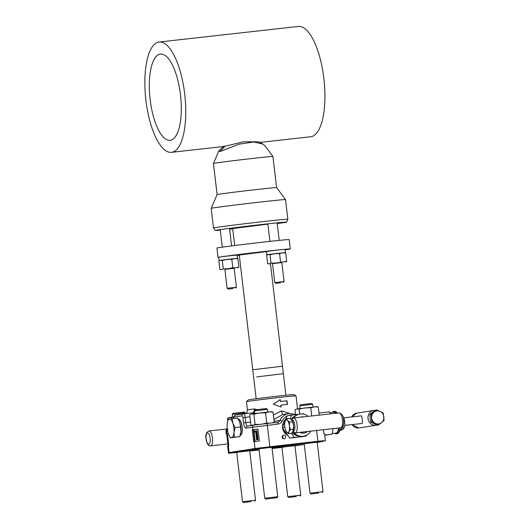 <?xml version="1.0" encoding="UTF-8"?>
<svg xmlns="http://www.w3.org/2000/svg" width="529" height="529" viewBox="0 0 529 529"><rect width="100%" height="100%" fill="white"/><g stroke="black" fill="none" stroke-linecap="round" stroke-linejoin="round"><path stroke-width="0.79" d="M184.707 94.129A55.499 19.619 83.6 0 1 171.475 152.332A55.499 19.619 83.6 0 1 145.911 100.219A55.499 19.619 83.6 0 1 159.136 42.016A55.499 19.619 83.6 0 1 184.707 94.129M180.475 94.79A43.404 15.341 -96.4 0 0 160.485 54.037A43.404 15.341 -96.4 0 0 150.137 99.558A43.404 15.341 -96.4 0 0 170.133 140.311A43.404 15.341 -96.4 0 0 180.475 94.79M159.136 42.016L298.323 26.45A55.499 19.619 83.6 0 1 323.887 78.556A55.499 19.619 83.6 0 1 310.662 136.76L259.779 142.453M246.474 401.67A24.942 0.364 173.3 0 0 246.468 401.676L248.26 399.931A22.965 0.337 -6.7 0 1 279.094 395.996A22.965 0.337 -6.7 0 1 293.873 394.574L296.009 395.851A24.942 0.364 173.3 0 0 296.009 395.851A24.942 0.364 173.3 0 0 279.96 397.398A24.942 0.364 173.3 0 0 246.474 401.67L247.446 409.982A24.942 0.364 -6.7 0 1 254.29 408.924L257.12 409.572M289.641 413.42L281.547 410.907L273.374 414.994M280.436 401.465A24.942 0.364 173.3 0 1 286.996 400.751L287.432 404.467A24.942 0.364 173.3 0 0 280.873 405.181L281.091 407.039L273.295 404.163L280.218 399.607L280.436 401.465L280.02 399.745M287.214 404.493L286.778 400.784A24.347 0.357 173.3 0 0 280.231 401.498M280.873 406.953L280.873 405.181M274.121 421.315L279.993 420.396A13.476 12.603 -98.9 0 1 289.125 413.486L282.77 414.485L273.91 419.517M226.915 433.813L226.174 433.959L225.863 431.287L226.597 431.135L226.915 433.813L227.444 433.727L228.839 445.623L227.576 445.854L228.548 453.28L236.721 452.48M226.174 433.959L226.842 433.939L227.49 439.46M227.589 440.353L228.224 445.722M316.626 430.474L317.896 441.259L325.355 440.545L324.548 433.707L323.887 433.727L323.417 429.713M302.866 436.604A1.871 1.752 -98.9 0 1 301.629 436.789M284.992 419.808A9.958 9.31 81.1 0 0 282.526 426.929M282.665 428.272A9.958 9.31 81.1 0 0 287.049 435.122M283.67 435.136A1.871 1.752 81.1 0 0 282.155 437.225A1.871 1.752 81.1 0 0 284.179 438.839A1.871 1.752 81.1 0 0 285.62 436.756A1.871 1.752 81.1 0 0 283.67 435.136M254.218 441.636L259.369 440.941L257.973 429.052L252.293 429.826L253.695 441.722L254.218 441.636L255.024 448.48L228.376 452.692M241.198 434.712A8.087 2.857 -96.4 0 0 242.17 426.877A8.087 2.857 -96.4 0 0 239.518 419.702M257.973 429.065L253.272 429.72L253.451 431.287M252.293 429.826L253.272 429.72M253.556 432.18L254.661 441.57M227.444 433.78L227.397 435.38M227.225 433.899L226.842 433.939M257.292 439.817L258.02 439.731L256.968 430.811L256.34 430.897M255.752 431.882L253.53 432.18L253.424 431.287L256.34 430.884L257.385 439.804L256.691 439.897L255.745 431.869L253.53 432.18M228.68 444.274L228.171 444.347L227.701 440.326L227.88 444.426L227.516 440.366M227.384 440.406L227.371 435.38L228.422 444.3M256.968 430.811L256.34 430.884M227.417 439.473L226.835 435.506L227.305 439.5M294.964 445.881L304.274 444.492M317.228 442.456L323.305 441.292L269.883 447.236L228.548 453.28M249.741 451.025L259.071 449.981M272.091 448.526L281.95 447.422M249.708 450.774L236.694 452.302M271.946 447.276L258.939 448.81M294.944 445.716L281.931 447.243M317.202 442.218L304.188 443.745M292.96 444.697L274.108 447.104L296.002 444.704L301.999 443.831L292.96 444.697M259.025 449.577L251.87 450.602L259.071 449.934M272.078 448.413L279.762 447.322L272.038 448.043M271.979 447.56L283.359 446.423L272.025 447.951L274.941 447.21L271.979 447.547M284.337 446.053L298.614 444.228L284.337 446.053M290.183 445.134L287.049 445.537L290.183 445.134M272.071 448.354L276.369 447.719L272.045 448.103M259.031 449.637L255.256 450.199L259.065 449.875M243.492 413.87L252.108 412.911L254.747 413.169M254.29 408.924A3.743 2.705 -97.6 0 1 252.102 412.911L243.472 413.876A3.743 1.323 83.6 0 1 245.198 417.388L245.806 422.592A3.743 1.323 -96.4 0 0 247.519 426.109M282.77 438.409A1.871 1.752 81.1 0 0 282.387 435.989M256.658 430.851L256.962 432.014M257.193 433.952L256.704 433.998M256.677 433.754L257.16 433.687M283.967 430.705A9.284 8.682 81.1 0 0 285.329 432.841M285.905 395.256L283.365 373.659L256.618 376.932M239.26 254.846L252.756 369.718L282.493 366.22L283.365 373.659M213.564 207.871A37.427 0.549 -6.7 0 1 254.819 202.673A37.427 0.549 -6.7 0 1 285.534 199.605A37.427 0.549 -6.7 0 1 285.534 199.612L287.842 219.237A37.427 0.549 173.3 0 0 287.842 219.237A37.427 0.549 173.3 0 0 257.279 222.279A37.427 0.549 173.3 0 0 215.872 227.496A37.427 0.549 173.3 0 0 213.491 227.966A37.427 0.549 173.3 0 0 213.491 227.973L211.183 208.347A37.427 0.549 173.3 0 1 211.19 208.34A37.427 0.549 173.3 0 1 213.564 207.871M277.242 223.555A35.873 0.529 173.3 0 0 284.331 222.55A35.873 0.529 173.3 0 0 286.606 222.101A35.873 0.529 173.3 0 0 257.471 224.997A35.873 0.529 173.3 0 0 217.631 230.009A35.873 0.529 173.3 0 0 215.356 230.465A35.873 0.529 173.3 0 0 220.282 230.155M229.599 229.216A35.873 0.529 173.3 0 0 232.74 228.878M267.892 224.131L232.707 228.554M285.534 199.605L276.588 187.603A29.941 0.443 -6.7 0 1 276.588 187.61A29.941 0.443 -6.7 0 0 252.016 190.056A29.941 0.443 -6.7 0 0 219.013 194.216A29.941 0.443 173.3 0 0 217.108 194.593L211.19 208.34M217.108 194.593L213.452 163.461A29.941 0.443 173.3 0 0 213.452 163.461A29.941 0.443 173.3 0 1 215.356 163.084A29.941 0.443 -6.7 0 1 248.359 158.925A29.941 0.443 -6.7 0 1 272.931 156.472L276.588 187.603M264.725 145.462L262.853 144.053L253.583 141.977L239.207 144.146L219.945 151.565L218.867 150.884L223.893 146.083M224.422 146.407L243.426 141.812L258.588 141.825M233.183 288.464L228.144 289.105L233.183 288.464M235.597 288.232L236.41 287.201L227.113 288.292L224.878 269.248L231.16 268.461M280.82 282.751L275.788 283.392L280.82 282.751M283.233 282.519L284.047 281.488L274.756 282.579L272.508 263.449M285.025 249.84A36.382 0.536 173.3 0 0 287.961 249.404A36.382 0.536 173.3 0 0 290.276 248.947L289.171 239.577A36.382 0.536 173.3 0 0 259.474 242.54A36.382 0.536 173.3 0 0 219.218 247.605A36.382 0.536 173.3 0 0 216.91 248.068L218.008 257.431A36.382 0.536 173.3 0 0 218.788 257.451M218.761 257.233A36.382 0.536 173.3 0 0 218.008 257.431M237.263 255.646A36.382 0.536 173.3 0 0 239.326 255.421M290.276 248.947A36.382 0.536 173.3 0 0 284.88 249.298M278.75 249.906A36.382 0.536 173.3 0 0 222.319 256.671M266.537 251.579L239.28 255.024M284.622 252.703L285.349 252.578L284.966 249.304L275.728 250.25L266.523 251.473L266.907 254.74L267.628 254.707M285.349 252.578L266.907 254.74M236.84 258.43L237.581 258.304L237.197 255.031L227.959 255.983L218.755 257.2L219.138 260.473L219.859 260.44M237.581 258.304L219.138 260.473M272.534 263.647L281.825 262.556M281.818 262.47L272.878 263.482M267.35 254.852L268.309 254.535L266.662 255.269L267.648 263.667L269.4 263.872L271.046 263.131L275.86 263.032L286.692 261.386L285.574 262.02M267.648 263.667L268.877 263.984M270.061 254.74L274.763 253.695L268.309 254.535L270.061 254.74L271.046 263.131M285.706 252.988L284.476 252.67L274.763 253.695L279.577 253.596L282.585 252.822L285.706 252.988L286.692 261.386M279.577 253.596L280.568 261.994M224.891 269.367L234.182 268.269M219.581 260.579L220.54 260.261L218.894 261.002L219.879 269.393L221.631 269.598L223.278 268.864L228.092 268.758L232.793 267.72L235.914 267.886L238.923 267.112L237.805 267.747M219.879 269.393L221.109 269.711M222.292 260.466L226.994 259.422L220.54 260.261L222.292 260.466L223.278 268.864M237.938 258.714L236.708 258.403L226.994 259.422L231.808 259.322L234.816 258.549L237.938 258.714L238.923 267.112M231.808 259.322L232.793 267.72M300.346 432.299A8.16 7.631 81.1 0 0 304.34 432.993A8.16 7.631 81.1 0 0 304.651 432.947L304.102 433.039A8.16 7.631 -98.9 0 1 303.785 433.079A8.16 7.631 -98.9 0 1 299.751 432.365M300.3 417.236A8.16 7.631 -98.9 0 1 301.57 416.918L302.119 416.826A8.16 7.631 81.1 0 0 300.75 417.183M308.129 416.363A11.228 10.501 81.1 0 0 300.452 413.995A11.228 10.501 81.1 0 0 300.022 414.048A11.228 10.501 81.1 0 0 293.522 417.996L293.655 417.976A7.485 2.645 -96.4 0 0 293.615 417.983M294.15 432.715A11.228 10.501 81.1 0 0 303.071 436.293A11.228 10.501 -98.9 0 1 302.654 436.359A11.228 10.501 -98.9 0 1 293.238 432.18M293.059 418.122A11.228 10.501 -98.9 0 1 299.599 414.114L300.022 414.048M298.561 435.962A10.481 9.8 -98.9 0 1 292.2 432.669M291.208 419.358A10.481 9.8 -98.9 0 1 295.4 415.827M298.667 414.313L291.598 415.113L290.355 418.664M292.213 420.621A6.56 2.321 83.6 0 1 292.246 420.681A6.56 2.321 83.6 0 1 293.575 425.415A6.56 2.321 83.6 0 1 293.344 430.533L291.624 433.357L294.217 437.41L306.271 436.068L306.688 435.155M304.03 414.247L303.653 413.764L302.006 413.942M303.507 436.24L303.084 436.306A11.228 10.501 81.1 0 0 303.507 436.24A11.228 10.501 81.1 0 0 310.774 431.128M306.271 436.068L289.7 438.124L282.367 427.644L287.082 415.82L291.598 415.113M282.367 427.644L284.906 427.247M289.7 438.124L294.217 437.41M293.106 431.214A5.687 2.01 -96.4 0 0 293.483 431.254A5.687 2.01 -96.4 0 0 294.805 425.29A5.687 2.01 -96.4 0 0 292.153 419.953A5.687 2.01 -96.4 0 0 291.856 420.072M285.157 432.59A9.357 8.755 -98.9 0 1 284.199 431.095M293.092 431.234L293.575 425.415L292.187 420.581L289.859 418.32L286.771 418.664L287.597 420.423L289.508 422.063L289.403 425.885L290.388 429.581L288.92 431.704L288.536 433.701L286.156 431.34A6.56 2.321 -96.4 0 0 286.625 432.061A6.56 2.321 -96.4 0 0 288.92 431.704A6.56 2.321 -96.4 0 0 289.403 425.885A6.56 2.321 -96.4 0 0 287.597 420.423A6.56 2.321 -96.4 0 0 286.348 419.728A6.56 2.321 -96.4 0 0 285.303 420.786L286.771 418.664M285.065 421.441L285.303 420.786A6.56 2.321 -96.4 0 0 285.052 421.487A6.56 2.321 -96.4 0 0 284.82 426.605A6.56 2.321 -96.4 0 0 286.156 431.34M292.59 421.719L289.508 422.063M293.476 429.237L290.388 429.581M291.624 433.357L288.536 433.701M340.041 427.855A11.228 3.968 83.6 0 1 338.659 432.696L340.788 429.601A8.16 2.883 -96.4 0 0 341.582 427.511M334.705 411.377A11.228 3.968 83.6 0 1 334.764 411.37A11.228 3.968 83.6 0 1 336.351 412.031A11.228 3.968 83.6 0 1 337.238 413.103M338.659 432.696A11.228 3.968 83.6 0 1 337.323 433.681A11.228 3.968 83.6 0 1 337.264 433.687A11.228 3.968 83.6 0 1 337.204 433.694M334.652 433.231A11.228 3.968 -96.4 0 0 336.153 433.813A11.228 3.968 -96.4 0 0 336.213 433.806A11.228 3.968 -96.4 0 0 338.93 427.981M336.12 413.228A11.228 3.968 -96.4 0 0 333.654 411.496A11.228 3.968 -96.4 0 0 333.594 411.502A11.228 3.968 -96.4 0 0 332.318 412.395M333.68 412.25A10.481 3.703 83.6 0 1 333.739 412.243A10.481 3.703 83.6 0 1 335.617 413.288M338.62 428.014A10.481 3.703 83.6 0 1 336.127 433.066A10.481 3.703 83.6 0 1 336.067 433.072A10.481 3.703 83.6 0 1 336.008 433.072M318.994 413.037L329.448 411.866L330.473 413.863M333.111 428.629L332.067 434.17L324.727 435.195M343.989 417.798L361.347 415.854C361.942 415.463 362.894 423.557 362.22 423.445L362.173 423.445M324.7 434.99L332.067 434.17M376.661 409.922L375.504 410.107L369.85 414.544L370.088 418.34L370.73 422.069L377.27 425.144L378.433 424.966L371.894 421.884L371.008 414.366L376.661 409.922L383.201 413.004L384.087 420.522L378.433 424.966M369.85 414.544L371.008 414.366M370.73 422.069L371.894 421.884M375.365 423.392A6.56 6.136 81.1 0 0 381.462 422.711A6.56 6.136 81.1 0 0 383.849 416.726A6.56 6.136 81.1 0 0 380.139 411.43A6.56 6.136 81.1 0 0 376.985 410.901A6.56 6.136 81.1 0 0 374.043 412.111A6.56 6.136 81.1 0 0 371.656 418.095A6.56 6.136 81.1 0 0 375.365 423.392M238.281 419.153L238.288 419.153A8.233 2.91 83.6 0 1 242.084 426.883A8.233 2.91 83.6 0 1 240.12 435.519L240.113 435.519M227.695 421.315L228.369 419.219L237.554 418.016L239.822 422.426A9.357 3.306 83.6 0 1 240.913 431.724A9.357 3.306 83.6 0 1 240.47 434.309A9.357 3.306 83.6 0 1 240.417 434.501M232.152 418.624L232.859 423.207L235.127 427.617L240.536 427.015L239.822 422.426A9.357 3.306 -96.4 0 0 238.896 420.251A9.357 3.306 -96.4 0 0 238.817 420.105M240.536 427.015L240.913 431.724L239.736 436.604L230.558 437.8L229.288 435.717M235.127 427.617L233.95 432.497L234.334 437.205L230.558 437.8M234.334 437.205L239.736 436.604M227.635 421.507A9.357 3.306 -96.4 0 1 229.48 419.008A9.357 3.306 -96.4 0 1 232.859 423.207A9.357 3.306 -96.4 0 1 233.95 432.497A9.357 3.306 83.6 0 1 231.669 437.589A9.357 3.306 83.6 0 1 229.209 435.572A9.357 3.306 83.6 0 1 228.29 433.39A9.357 3.306 -96.4 0 1 227.199 424.099A9.357 3.306 -96.4 0 1 227.635 421.507L227.774 421.038M258.979 449.174L256.591 449.571L259.005 449.399M271.992 447.64L274.439 447.329L271.999 447.713M257.239 434.342L256.757 434.415M319.238 415.12L318.293 407.026L316.792 406.642L296.346 409.043L294.984 409.823L295.499 414.207M299.718 414.101L299.136 409.168L296.994 408.917L295.817 409.307M318.293 407.026L314.471 406.821L310.794 407.773L304.896 407.892L299.136 409.168M311.753 415.953L310.794 407.773M259.051 424.417L255.077 424.377L253.067 425.283L250.918 425.032L249.728 414.881L251.09 414.101L259.646 412.957L271.536 411.701L273.037 412.091L274.227 422.235L272.164 422.909M250.567 414.372L251.738 413.982L253.887 414.233L259.646 412.957L265.538 412.832L269.221 411.886L273.037 412.091M253.887 414.233L255.077 424.377M265.538 412.832L266.728 422.982L262.92 423.954M273.341 422.777L274.227 422.235M269.195 423.24L266.728 422.982M227.794 420.958L227.49 418.379L228.852 417.599L233.706 416.905M228.33 417.864L233.646 417.156M231.649 417.725L231.755 418.677M312.745 404.288L299.738 405.816L300.551 404.784L311.713 403.475L312.745 404.288L313.062 406.966M317.188 442.125L323.007 491.653L310.001 493.18L304.182 443.652M318.577 493.028L311.026 493.993L318.577 493.028M294.931 445.623L300.75 495.151L287.743 496.678L281.924 447.15M296.319 496.526L288.768 497.491L296.319 496.526M245.251 412.845L232.244 414.372L233.058 413.341L244.219 412.031L245.251 412.845L245.35 413.665M249.695 450.682L255.514 500.209L242.507 501.737L236.688 452.209M251.083 501.585L243.538 502.55L251.083 501.585M267.489 409.347L254.482 410.874L255.295 409.849L266.457 408.533L267.489 409.347L267.806 412.031M276.938 497.743L265.776 499.059L276.938 497.743L277.751 496.711L264.745 498.245L258.926 448.718M281.547 410.907A3.743 1.323 -96.4 0 0 283.187 414.425M253.834 425.118L247.552 426.103A1.799 1.68 81.1 0 0 247.486 426.116L253.9 425.104A1.799 1.68 81.1 0 1 253.973 425.098L266.497 423.544A1.799 0.635 83.6 0 1 266.504 423.537L277.315 422.334A3.743 3.498 81.1 0 0 279.993 420.396A1.799 0.384 26.1 0 1 282.116 421.15A11.678 10.924 -98.9 0 1 286.857 416.217M228.31 445.709L229.11 452.546A1.799 1.68 -98.9 0 0 229.275 453.128M233.653 418.452A1.944 0.688 83.6 0 1 234.142 417.083L241.991 415.847A1.944 0.688 83.6 0 1 242.904 417.672L243.512 422.876A5.541 1.957 -96.4 0 0 246.091 428.073L278.148 424.013A5.541 5.184 81.1 0 0 282.116 421.15M288.126 415.655A11.678 10.924 -98.9 0 1 292.107 415.053M317.929 441.86A1.799 0.635 -96.4 0 0 317.896 441.259L255.024 448.48A1.799 1.68 -98.9 0 0 255.19 449.061M252.822 429.746L252.512 427.068A1.799 1.68 81.1 0 1 253.9 425.104L266.504 423.537A1.799 0.635 83.6 0 1 267.33 425.223L269.85 446.635A1.799 0.635 -96.4 0 1 269.883 447.236M227.384 429.409A1.799 1.68 81.1 0 0 226.597 431.135L227.649 430.97M255.19 441.497L254.092 432.12M253.98 431.208L253.801 429.634M266.504 423.537L277.322 422.327A1.799 0.635 83.6 0 1 277.322 422.327A1.799 0.635 83.6 0 1 278.148 424.013M247.486 426.116A1.799 1.68 81.1 0 0 246.091 428.073M243.512 422.876L250.567 422.063M242.904 417.672L249.959 416.859M243.314 413.896L235.603 415.113A1.799 1.68 81.1 0 0 235.537 415.12L243.386 413.89A1.799 1.68 81.1 0 1 243.452 413.876A3.743 1.323 83.6 0 1 243.472 413.876L243.386 413.89A1.799 1.68 81.1 0 0 241.991 415.847M233.527 418.465L234.076 416.085L235.537 415.12A1.799 1.68 81.1 0 0 234.142 417.083M224.924 146.348L219.945 151.565M302.436 416.786A8.16 7.631 81.1 0 0 302.119 416.826L304.221 416.799M292.147 419.96A7.485 2.645 -96.4 0 0 292.048 420.337M293.225 430.91A7.485 2.645 -96.4 0 0 293.41 431.261M295.156 432.861A7.485 2.645 -96.4 0 0 295.321 432.861A7.485 2.645 -96.4 0 0 295.361 432.854A7.485 2.645 -96.4 0 0 297.113 425.065A7.485 2.645 -96.4 0 0 293.655 417.976L339.029 412.904A7.485 2.645 83.6 0 1 342.488 419.993A7.485 2.645 83.6 0 1 340.736 427.776A7.485 2.645 83.6 0 1 340.696 427.782A7.485 2.645 83.6 0 1 340.65 427.789M338.99 412.911A7.485 2.645 83.6 0 1 339.029 412.904C342.098 413.857 343.638 416.184 343.645 419.9C343.976 422.453 343.678 427.558 340.802 427.769L295.321 432.861L292.821 431.77M210.482 445.848A7.485 2.645 -96.4 0 0 210.648 445.841A7.485 2.645 -96.4 0 0 210.687 445.835A7.485 2.645 -96.4 0 0 212.44 438.052A7.485 2.645 -96.4 0 0 208.981 430.963A7.485 2.645 -96.4 0 0 208.942 430.97M208.81 444.241A5.687 2.01 -96.4 0 0 210.132 438.276A5.687 2.01 -96.4 0 0 207.48 432.94A5.687 2.01 -96.4 0 0 206.158 438.905A5.687 2.01 -96.4 0 0 208.81 444.241M343.321 425.144A8.16 2.883 83.6 0 1 341.291 430.15A8.16 2.883 83.6 0 1 341.245 430.156A8.16 2.883 83.6 0 1 341.198 430.163M351.699 416.938A7.485 7.003 -98.9 0 1 356.758 413.129L374.115 410.411A7.485 7.003 81.1 0 0 373.818 410.451A7.485 7.003 81.1 0 0 368.039 418.776A7.485 7.003 81.1 0 0 375.854 425.283A7.485 7.003 81.1 0 0 376.139 425.243L359.085 427.921A7.485 7.003 -98.9 0 1 358.794 427.961A7.485 7.003 -98.9 0 1 352.102 424.575M171.475 152.332L224.726 146.374M232.674 228.303L234.697 245.516M296.015 395.857L297.543 408.838M228.449 444.3L228.607 445.663M296.333 414.571L289.125 413.486M225.863 431.287C226.247 429.574 226.954 428.874 227.986 429.178M325.355 440.545L325.322 441.153M247.446 409.982L247.063 412.117L245.635 413.632M252.756 369.718L256.168 398.754M286.606 222.101L287.836 219.237M215.356 230.465L213.491 227.973M218.847 150.924L213.452 163.454M258.555 141.812L262.853 144.053M264.692 145.422L272.931 156.472M228.144 289.105L227.113 288.292M236.41 287.201L234.162 268.071M231.557 245.912L229.5 228.376M222.279 247.155L220.223 229.626M275.788 283.392L274.756 282.579M284.053 281.488L281.812 262.444M279.219 240.378L277.163 222.841M269.916 241.363L267.853 223.827M270.471 263.865L282.493 366.22M304.651 432.947L308.142 431.426M291.453 419.596L293.542 417.996M227.318 428.913L208.876 430.976C206.237 432.464 205.292 435.083 206.032 438.832C206.35 441.563 207.646 446.291 210.648 445.841L227.82 443.924M342.151 414.855L344.035 417.93L344.934 424.232L344.472 427.075L343.572 428.827L340.339 430.256M337.482 413.076L336.351 412.031M334.764 411.37L333.654 411.496M333.739 412.243L329.878 412.673M336.067 433.072L332.245 433.496M337.264 433.687L336.153 433.813M344.835 425.389L362.193 423.445M358.781 427.961L351.997 424.582M351.613 416.945L356.758 413.129M374.115 410.411L375.127 410.372M377.018 425.045L376.139 425.243M240.47 434.309L240.338 434.785M238.896 420.251L238.705 419.894M229.209 435.572L229.401 435.922M299.731 405.816L300.049 408.494M311.026 493.993L310.001 493.18M322.194 492.684L323.007 491.653M288.768 497.491L287.743 496.678M299.936 496.182L300.75 495.151M232.244 414.372L232.555 417.05M243.538 502.55L242.507 501.737M254.7 501.241L255.514 500.209M271.939 447.19L277.751 496.711M254.482 410.881L254.793 413.559M256.069 424.43L256.115 424.794M256.823 430.831L257.874 439.751M265.776 499.059L264.745 498.245"/></g></svg>
